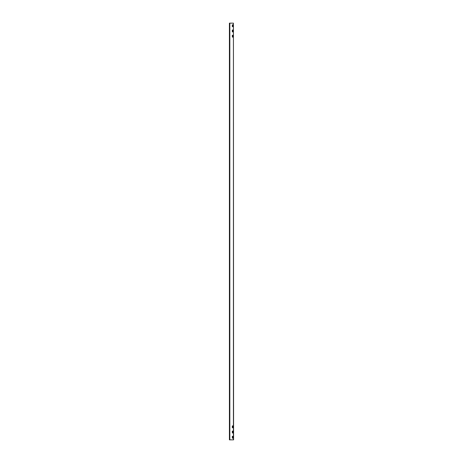 <?xml version="1.0" encoding="UTF-8"?>
<svg xmlns="http://www.w3.org/2000/svg" width="463" height="463" viewBox="0 0 463 463"><rect width="100%" height="100%" fill="white"/><g stroke="black" fill="none" stroke-linecap="round" stroke-linejoin="round"><path stroke-width="0.69" d="M232.368 438.218L232.299 436.343L232.854 436.273L232.924 438.148L232.299 438.148M232.368 31.935L232.299 30.06L232.854 29.991L232.924 31.866L232.299 31.866M232.368 26.727L232.299 24.852L232.854 24.782L232.924 26.657L232.299 26.657M232.368 37.144L232.299 35.269L232.924 35.269L232.924 37.075L232.299 37.075M232.368 427.8L232.299 425.925L232.854 425.856L232.924 427.731L232.299 427.731M232.368 433.009L232.299 431.134L232.854 431.065L232.924 432.94L232.299 432.94M233.427 23.15L233.584 439.85L229.416 439.85L229.416 23.15L233.427 23.15L233.427 439.85M229.833 439.85L229.833 23.15"/></g></svg>
